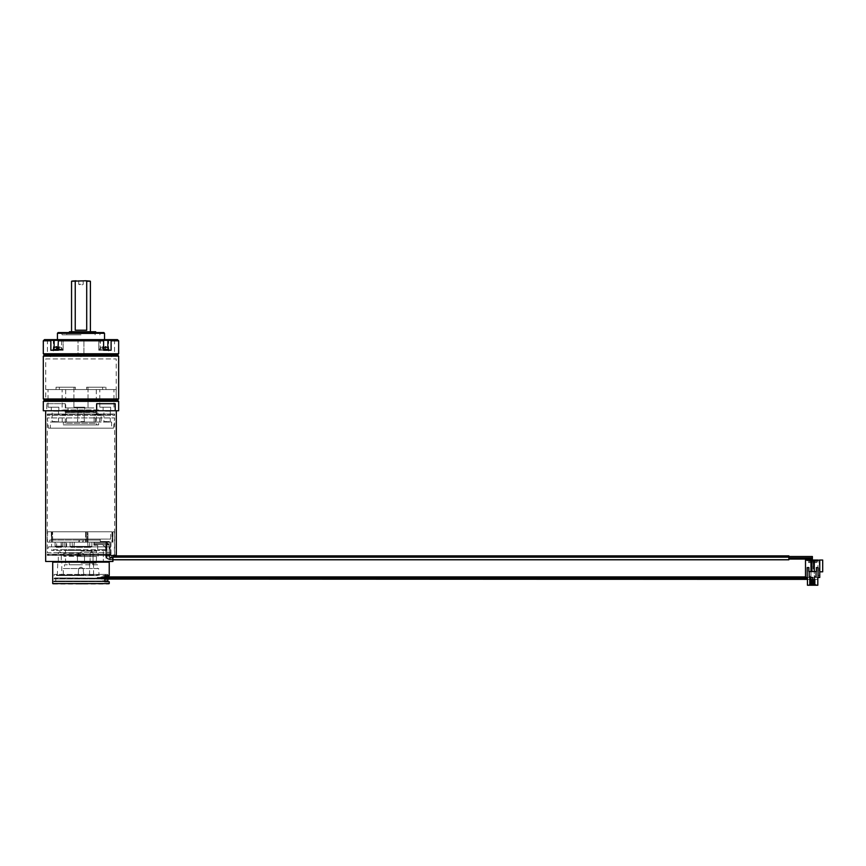 <?xml version="1.0" encoding="UTF-8"?>
<svg xmlns="http://www.w3.org/2000/svg" width="866" height="866" viewBox="0 0 866 866"><rect width="100%" height="100%" fill="white"/><g stroke="black" fill="none" stroke-linecap="round" stroke-linejoin="round"><path stroke-width="0.65" stroke-dasharray="4.33 3.25" d="M807.448 577.709L100.997 577.709L807.448 577.47L807.448 579.073L807.448 577.47L100.997 577.579L100.997 579.073L100.997 576.908L100.997 577.849L100.997 576.908L100.997 577.849L100.997 576.908L100.997 577.849L100.997 576.908L100.997 577.849L100.997 576.908L100.997 577.849L100.997 576.908L100.997 577.849L100.997 576.908L100.997 577.849L100.997 576.908L100.997 577.709L807.448 577.709L104.732 577.709M811.929 570.813L811.929 560.865L811.929 570.813L810.987 570.813L810.987 571.582L814.278 571.582L814.278 577.47L816.4 577.47L816.4 571.582L815.696 571.582L816.4 571.582L816.4 567.576L818.045 567.576L818.045 577.47L100.997 577.579L100.997 576.908L100.997 577.579L807.448 577.579L104.732 577.579M100.997 577.849L104.732 577.849M812.633 585.232L812.633 577.47L809.807 577.47L809.807 585.232L812.633 585.232L812.633 577.47L809.807 577.47L812.633 577.47L812.633 585.232L817.818 585.232L817.818 577.47L805.51 577.47L805.51 576.908L805.51 577.47L805.51 576.908L100.997 576.908L104.732 576.908L104.732 581.714L106.172 581.714L55.781 581.714L106.172 581.714L106.096 578.131L100.997 578.456L100.997 579.073L100.997 577.47L100.997 578.52L97.23 578.52L97.23 577.47L97.23 578.52M100.997 577.525L100.997 578.466L100.997 577.525L100.997 578.466L100.997 577.525L100.997 578.466L100.997 577.525L100.997 578.466L100.997 577.525L100.997 578.466L100.997 577.525L100.997 578.466L100.997 577.525L100.997 578.466L100.997 577.525L100.997 578.466L100.997 577.525L100.997 578.466L100.997 577.525L97.23 577.525L97.23 578.466L97.23 577.525L97.23 578.466L97.23 577.525L97.23 578.466L97.23 577.525L97.23 578.466L97.23 577.525L97.23 578.466L97.23 577.525L97.23 578.466L97.23 577.525L97.23 578.466L97.23 577.525L97.23 578.466L97.23 577.525L97.23 578.466L97.23 577.525L100.997 577.525L97.23 577.525M103.26 578.131L106.269 578.131L103.26 578.131M104.299 578.553L103.411 578.412L104.299 578.553M105.36 578.412L807.448 578.553L107.633 578.38L107.839 579.073L807.448 579.073L807.448 577.47L805.51 577.47L807.448 577.47L805.51 577.47L805.51 560.042L807.448 560.042L807.448 560.735L807.448 560.042L819.756 560.042L819.29 570.867L819.29 560.042L822.7 560.042L819.756 560.042L822.7 560.042L822.7 571.809L822.7 560.042L822.7 571.809L819.756 571.809L819.756 560.042L817.969 560.042L819.756 560.042L819.756 577.47L818.045 577.47L818.045 567.576L816.4 567.576L816.4 576.291L814.69 576.291L814.69 577.47L813.921 577.47L813.921 585.124L813.921 577.47L813.921 585.124L813.921 577.47L813.921 585.124L813.921 577.99L813.921 582.482L814.668 582.482L814.668 577.774L814.668 583.446L814.668 582.482L813.921 582.482L813.921 585.124L813.921 577.47L813.921 585.124L813.921 577.774L813.921 582.482L814.668 582.482L814.668 577.774L814.668 585.124L814.668 577.47L813.921 577.47L813.921 585.124L813.921 577.47L814.668 577.47L813.921 577.47L814.668 577.47L813.921 577.47L814.668 577.47L813.921 577.47L814.668 577.47L813.921 577.47L813.921 585.124L813.921 582.482L813.921 585.124L814.668 585.124L814.668 583.446L813.921 583.446L813.921 577.774L813.921 582.482L814.668 582.482L813.921 582.482L813.921 585.124L814.668 585.124L813.921 585.124L814.668 585.124L814.278 577.47L815.696 577.47L815.696 571.582L814.278 571.582L815.696 571.582L815.696 577.47L816.4 577.47L814.278 577.47L814.278 560.865L810.987 560.865L810.987 577.47L808.866 577.47L810.987 577.47L810.598 585.124L810.598 577.47L810.598 585.124L810.598 577.47L810.598 585.124L810.598 577.99L810.598 582.526L811.345 582.526L811.345 577.774L811.345 583.446L811.345 582.526L810.598 582.526L810.598 577.47L810.598 585.124L810.598 577.774L810.598 582.526L811.345 582.526L811.345 577.774L811.345 585.124L811.345 577.47L810.598 577.47L810.598 585.124L810.598 577.47L811.345 577.47L810.598 577.47L811.345 577.47L810.598 577.47L811.345 577.47L810.598 577.47L811.345 577.47L810.598 577.47L811.345 577.47L811.345 585.124L810.598 585.124L810.598 577.47L808.866 577.47L808.866 576.291L810.576 576.291L808.866 576.291L810.576 576.291L808.866 576.291L808.866 567.576L807.22 567.576L807.22 577.47M55.781 581.714L55.781 578.412L106.128 578.131L54.655 577.947L104.385 578.412M106.172 578.412L103.39 578.456M100.997 578.131L55.305 577.947L103.346 578.412M100.997 578.553L807.448 578.553L104.732 578.131M101.842 577.947L102.643 577.947L101.842 577.947M103.032 578.953L54.136 578.953L103.032 578.953L103.032 575.587L103.032 578.953M104.732 579.354L107.86 579.354M105.955 578.412L807.448 578.412L104.732 578.553M103.4 578.38L54.179 578.38L54.136 578.953L54.136 574.418L80.982 574.418L54.136 574.418M105.176 578.456L807.448 578.553M107.86 581.01L103.076 581.01L103.076 579.354L103.032 581.248L104.732 581.714L53.66 581.714L103.606 581.714L54.136 581.248L104.732 581.01M103.032 575.587L107.828 575.587L103.032 575.587M107.622 581.714L54.331 581.714L54.136 581.032L103.032 581.032L54.136 581.032L53.66 581.714M104.732 581.714L54.331 581.714M52.718 583.597L109.235 583.597M80.982 574.418L107.828 574.418L80.982 574.418M80.982 575.121L56.247 575.121L80.982 575.121M80.982 575.587L56.723 575.587L80.982 575.587M62.255 575.587L57.308 575.587L62.255 575.587L57.784 575.121L61.789 575.121L61.789 561.46L57.784 561.46L61.789 561.46M83.807 575.587L78.157 575.587L83.807 575.587L78.157 575.587L83.807 575.587L78.622 575.121L83.331 575.121L78.622 575.121L83.331 575.121L83.331 568.529L78.622 568.529L78.157 575.587L78.622 568.529L83.331 568.529L83.807 575.587M90.335 575.587L94.048 575.587L90.335 575.587M62.85 575.587L99.114 575.587L62.85 575.587L98.637 575.121L63.315 575.121L63.315 568.529L98.637 568.529L99.114 575.587M57.308 575.587L57.784 561.46M59.786 561.46L61.259 561.46L59.786 561.46M59.786 552.627L61.259 552.627L59.786 552.627M80.982 567.111L83.331 568.529L78.622 568.529L80.982 567.111L83.331 568.529L78.622 568.529L80.982 567.111M90.573 575.121L93.571 575.121L90.573 575.121M92.575 561.46L89.577 561.46L92.575 561.46M92.846 561.46L90.107 561.46L92.846 561.46M92.846 552.627L90.107 552.627L92.846 552.627M63.315 568.529L98.637 568.529M64.495 568.529L97.457 568.529L64.495 568.529L64.495 564.762L97.457 564.762L97.457 568.529M97.457 564.762L64.495 564.762M80.982 564.762L69.204 564.762L80.982 564.762M80.982 563.106L96.288 563.106L80.982 563.106M80.982 556.286L63.9 556.286L80.982 556.286M80.982 552.984L63.9 552.984L80.982 552.984M80.982 551.101L96.288 551.101L80.982 551.101M80.982 550.397L65.415 550.397L80.982 550.397M106.258 550.397L51.538 550.397L106.258 550.397L106.258 549.683L51.538 549.683L105.674 549.683L105.674 550.397M112.926 561.46L103.346 561.46L103.346 550.397L103.346 561.46L108.531 561.46L83.039 561.46L112.461 561.46L112.461 555.344L116.304 555.344M105.674 547.658L105.944 555.344L105.565 547.55L106.994 548.979L106.994 555.344L103.346 555.344L105.944 555.344L105.944 558.169L111.498 558.169L105.944 558.169L105.944 542.148L105.944 555.344L106.994 555.344L106.994 548.979L106.994 555.344L106.994 548.979L106.994 555.344L106.994 548.979L106.994 555.344L106.994 548.979L106.994 555.344L106.994 548.979L106.994 555.344L106.994 548.979L106.258 549.683L106.258 548.243L104.883 546.857L51.538 546.857L105.674 546.857L105.944 549.683L103.346 549.683L103.346 550.397L103.346 549.683L106.886 549.683L106.886 558.169L111.909 558.169L106.886 558.169L106.886 542.148L106.886 548.86L106.258 546.857L104.883 546.857L102.524 544.508L93.929 544.508L102.524 544.508L105.674 547.658M48.507 428.172L113.446 428.172L48.507 428.172L47.305 417.932L114.648 417.932L47.305 417.932L47.305 552.692L110.599 552.692L109.246 546.857L105.674 546.857M110.599 552.692L109.971 555.344L112.461 555.344M80.982 549.683L64.257 549.683L80.982 549.683M112.926 555.344L110.469 555.344L111.086 554.197L47.305 554.197L47.305 555.344L114.648 555.344L47.305 555.344M109.246 546.857L48.485 546.857L109.755 546.857L111.086 554.197M109.755 546.857L106.258 546.857M53.421 561.46L84.511 561.46L53.421 561.46M45.66 561.46L112.461 561.46M78.914 561.46L84.511 561.46L78.914 561.46M80.982 554.402L77.442 554.402L80.982 554.402M105.955 410.755L45.66 410.755L105.955 410.755M118.653 410.755L43.3 410.755M96.689 403.686L115.221 403.686M109.776 554.944L48.031 554.944L47.305 554.197L110.599 554.197M113.446 428.172L114.648 417.932L114.648 555.344M51.549 542.148L51.549 531.789L51.549 542.148L52.09 531.789L51.549 542.148L78.86 542.148L47.543 542.148L51.549 542.148L51.538 546.857M86.286 531.789L87.358 531.789L87.358 542.148L86.286 542.148L87.358 542.148L87.358 531.789L86.286 531.789L86.286 542.148L52.62 542.148L86.286 542.148L86.286 531.789L52.09 531.789L85.626 531.789L85.626 542.148L85.626 531.789L86.286 531.789M111.498 558.169L111.498 555.344L109.235 554.868L109.235 541.445L100.283 541.445L100.283 542.148L100.283 540.038L83.093 540.038L83.093 542.148L83.093 540.038L100.283 540.038L52.718 540.038L100.283 540.038L100.283 539.096L52.718 539.096L100.283 539.096L100.283 542.148L78.86 542.148L100.283 542.148L100.283 541.445L109.235 541.445L109.235 542.148L100.283 542.148L110.945 542.148L87.942 542.148L87.942 531.789L111.974 531.789L111.974 542.148L112.428 531.789L112.807 542.148L111.974 542.148L112.818 542.148L112.818 531.789L112.428 542.148L111.974 531.789L87.942 531.789L87.942 542.148L110.458 542.148L110.458 558.169M111.086 552.692L47.305 552.692L48.485 546.857M112.807 531.789L112.807 542.148L112.786 531.789L114.42 531.789L112.786 531.789L112.786 542.148L112.807 531.789M50.369 428.172L111.595 428.172L50.369 428.172L50.369 422.056L111.595 422.056L111.595 428.172M50.369 422.056L111.595 422.056M63.315 422.056L98.637 422.056L63.315 422.056L63.315 424.881L98.637 424.881L98.637 422.056M99.752 422.056L95.509 422.056L99.752 422.056L99.752 414.987L95.509 414.987L95.509 422.056M62.211 422.056L66.444 422.056L62.211 422.056L62.211 414.987L66.444 414.987L66.444 422.056M101.16 422.056L94.102 422.056L101.16 422.056L101.16 414.987L94.102 414.987L94.102 422.056M103.465 422.056L110.296 422.056L103.465 422.056L109.82 421.58L103.942 421.58L103.942 411.22L109.82 411.22L103.465 410.755L110.296 410.755L103.465 410.755M80.982 422.056L77.561 422.056L80.982 422.056M51.657 422.056L58.487 422.056L51.657 422.056L58.022 421.58L52.133 421.58L52.133 411.22L58.022 411.22L51.657 410.755L58.487 410.755L51.657 410.755M63.315 424.881L98.637 424.881M96.884 424.881L65.069 424.881L96.884 424.881L96.288 423.236L65.675 423.236L96.288 423.236L96.288 412.519L65.675 412.519L65.069 424.881M65.675 412.519L96.981 412.14L65.08 411.696L65.675 412.519M65.08 411.696L96.873 411.696M68.024 411.696L93.929 411.696L68.024 411.696L68.024 407.929L93.929 407.929L93.929 411.696M68.024 407.929L93.929 407.929M80.982 407.929L65.675 407.929L80.982 407.929M80.982 389.559L102.632 389.559L99.817 389.559L102.632 389.559L102.632 387.199L86.622 387.199L102.632 387.199L102.632 389.559L75.342 389.559L113.944 389.559L105.923 389.559L105.923 387.199L105.923 389.559L80.982 389.559M59.332 389.559L75.342 389.559L75.342 387.199L56.041 387.199L75.342 387.199L75.342 389.559L59.332 389.559L59.332 387.199L59.332 389.559M56.041 389.559L55.078 389.559L56.041 389.559L56.041 387.199L73.978 387.199L73.978 389.559L73.978 387.199L56.041 387.199L56.041 389.559L73.978 389.559L56.041 389.559M55.078 407.215L48.009 407.215L55.078 407.215M55.078 389.559L48.009 389.559L55.078 389.559M51.31 407.215L58.845 407.215L51.31 407.215L51.31 410.755L58.845 410.755L51.31 410.755M58.845 410.755L58.845 407.215M58.487 410.755L58.487 422.056M45.768 389.559L116.185 389.559L45.768 389.559L45.768 400.157L116.185 400.157L116.185 389.559M45.768 400.157L116.185 400.157M80.982 400.157L44.48 400.157L80.982 400.157M43.3 401.337L118.653 401.337M46.732 403.686L65.275 403.686L46.732 403.686L46.732 410.755M65.275 403.686L65.275 410.755M80.982 407.215L73.913 407.215L80.982 407.215M86.622 389.559L86.622 387.199L87.975 387.199L86.622 387.199L86.622 389.559M87.975 389.559L87.975 387.199L105.923 387.199L87.975 387.199L87.975 389.559M106.886 407.215L99.817 407.215L106.886 407.215M103.108 407.215L110.653 407.215L103.108 407.215L103.108 410.755L110.653 410.755L103.108 410.755M110.653 410.755L110.653 407.215M110.296 410.755L110.296 422.056M77.215 407.215L84.749 407.215L77.215 407.215L84.749 407.215L77.215 407.215L77.215 410.755L84.749 410.755L77.215 410.755L77.215 407.215M84.749 410.755L84.749 407.215L84.749 410.755L77.215 410.755L84.749 410.755M80.982 411.22L78.037 411.22L80.982 411.22M80.982 421.58L83.926 421.58L80.982 421.58M99.752 414.987L95.509 414.987L97.631 413.721L99.752 414.987M62.211 414.987L66.444 414.987L64.322 413.721L62.211 414.987M101.16 414.987L94.102 414.987L97.631 412.865L101.16 414.987M93.929 542.148L93.929 545.212L97.696 545.212L93.929 545.212L93.929 542.148L64.257 542.148L93.929 542.148L93.929 544.508L93.929 542.148M102.524 544.508L94.167 544.508L102.524 544.508M108.402 544.822L105.944 542.365L94.167 542.365L105.944 542.365L108.402 544.822L105.944 542.365L94.167 542.365L105.944 542.365L108.402 544.822L107.243 544.822L108.402 544.822L107.243 544.822L108.402 544.822L107.243 544.822L108.402 544.822L107.243 544.822L108.402 544.822L107.243 544.822L108.402 544.822L105.944 542.365L94.167 542.365L105.944 542.387L94.167 542.387L94.167 543.523L94.167 542.365L94.167 544.508L94.167 542.387L94.167 544.508L94.167 542.387L94.167 544.508L94.167 542.387L105.944 542.387A2.544 2.544 0 0 1 108.477 544.93L106.226 544.93L108.477 544.93A2.544 2.544 0 0 0 105.944 542.387A2.544 2.544 0 0 1 108.477 544.93M102.664 544.649L106.226 544.93M105.565 544.93L109.138 544.93L105.565 544.93L109.138 544.93L105.565 544.93L109.138 544.93L105.565 544.93L105.565 547.55M112.926 555.853L788.85 555.853L788.85 559.436L788.85 555.853L788.85 559.436L788.85 555.853L109.711 555.853A0.563 0.563 0 0 1 109.138 555.29L109.138 544.93M105.944 555.29L105.944 547.918L105.944 555.344L105.944 547.918L105.944 555.29L105.944 547.918L105.944 555.29L109.138 555.29L105.944 555.29M788.85 555.853L788.85 559.436L109.711 559.436A4.146 4.146 0 0 1 105.565 555.344A4.146 4.146 0 0 0 109.711 559.436A4.146 4.146 0 0 1 105.565 555.344M111.498 555.344L114.42 555.344L111.909 555.344L111.909 558.169M111.909 555.344L109.235 554.868L109.235 542.148M106.507 555.344L106.507 556.124A3.67 3.67 0 0 0 110.177 559.804L788.85 559.804L788.85 557.163L788.85 559.804L788.85 557.163L788.85 559.804L788.85 557.163L788.85 559.804L788.85 557.163L788.85 559.804L788.85 557.163L788.85 559.436L109.711 559.436L109.711 555.853A0.563 0.563 0 0 1 109.138 555.29A0.563 0.563 0 0 0 109.711 555.853L109.711 559.436L109.711 555.853L109.711 559.436L109.711 555.853L109.711 559.436L788.85 559.436M109.138 544.822L109.138 556.124L109.138 544.822L109.138 556.124L109.138 544.822L106.507 544.822L109.138 544.822L106.507 544.822L109.138 544.822L106.507 544.822L109.138 544.822L106.507 544.822L109.138 544.822L106.507 544.822L109.138 544.822L109.138 556.124A1.039 1.039 0 0 0 110.177 557.163L112.926 557.163M106.507 544.822L106.507 548.492M812.395 556.513L788.85 556.513L788.85 558.776L788.85 556.513L788.85 558.776L812.395 558.776L812.395 556.513L812.395 558.776L812.395 556.513L812.395 558.776L812.395 556.513L788.85 556.513L788.85 558.776L788.85 556.513L788.85 558.776L812.395 558.776L812.395 557.91L812.395 559.057L812.395 557.91L812.395 559.057L812.395 557.91L812.395 559.057L812.395 557.91L812.395 559.057L812.395 557.91L788.85 557.91L788.85 559.057L788.85 557.91L788.85 559.057L788.85 557.91L788.85 559.057L788.85 557.91L788.85 559.057L788.85 557.91L788.85 559.057L788.85 557.91L812.395 557.91M107.243 544.822L105.944 543.523L105.944 544.649L105.944 542.365L105.944 543.523L105.944 542.365L105.944 543.523L105.944 542.365L105.944 543.523L105.944 542.365L105.944 543.523L105.944 542.365L105.944 543.523L94.167 543.523L105.944 543.523L107.243 544.822L105.944 543.523L94.167 543.523L105.944 543.523L107.243 544.822L105.944 543.523L94.167 543.523M112.926 559.804L110.177 559.804L110.177 557.163L110.177 559.804A3.67 3.67 0 0 1 106.507 556.124A3.67 3.67 0 0 0 110.177 559.804A3.67 3.67 0 0 1 106.507 556.124A3.67 3.67 0 0 0 110.177 559.804L110.177 557.163A1.039 1.039 0 0 1 109.138 556.124A1.039 1.039 0 0 0 110.177 557.163A1.039 1.039 0 0 1 109.138 556.124L106.507 556.124L109.138 556.124A1.039 1.039 0 0 0 110.177 557.163L110.177 559.804L788.85 559.804M110.945 542.148L110.945 558.169M78.86 542.148L49.654 542.148L78.86 542.148L79.326 540.038L49.654 540.038L78.86 540.038L78.86 542.148L82.627 542.148L83.093 540.038L82.627 542.148L78.86 542.148L78.86 540.038L78.86 542.148M105.944 542.148L110.458 542.148M87.942 542.148L87.358 542.148L87.942 542.148M52.62 542.148L52.62 531.789L52.62 542.148M83.093 542.148L83.093 540.038L83.093 542.148M74.249 542.148L91.893 542.148L70.07 542.148L87.704 542.148L74.249 542.148L74.249 546.359L91.893 546.359L70.07 546.359L91.893 546.359L74.249 546.359L73.913 547.334L90.908 547.334L71.044 547.334L90.908 547.334L73.913 547.334L74.249 542.148M60.133 547.334L61.313 546.154L61.313 542.148L66.65 542.148L55.078 542.148L62.688 542.148L62.688 546.154L55.078 546.154L62.504 546.154A1.18 1.104 90 0 1 61.399 547.334L56.247 547.334L61.399 547.334M61.313 542.148L62.504 542.148M79.326 540.038L82.627 540.038L79.326 540.038L79.326 542.148L79.326 540.038M87.942 531.789L87.358 531.789L87.942 531.789M51.549 531.789L47.543 531.789L51.451 531.789L51.451 542.148L51.549 531.789M110.653 531.789L51.31 531.789L110.653 531.789L110.653 539.096L51.31 539.096L110.653 539.096M51.31 531.789L51.31 539.096M788.85 558.776L812.395 558.776M53.194 584.074L108.77 584.074M84.154 584.074L77.096 583.955L84.154 584.074M82.508 584.074L77.096 584.074L82.508 583.955M78.741 584.074L81.155 584.074L78.741 583.955M78.146 584.074L83.255 583.955L78.146 583.955M809.807 585.232L809.807 577.47L809.807 585.232L807.448 585.232L807.448 577.47L805.51 576.908L805.51 577.47L805.51 576.908L805.51 577.47L805.51 576.908L805.51 577.47L805.51 576.908L805.51 577.47L805.51 576.908L805.51 577.47L805.51 576.908L805.51 577.47L805.51 576.908L805.51 577.47L805.51 576.908L805.51 577.47L807.448 577.47L805.51 576.908L100.997 576.908L805.51 576.908M810.987 571.343L811.929 571.343L810.987 571.343L811.929 571.343L811.929 560.865L810.987 560.865L811.81 560.865L811.81 569.157L812.048 560.735L807.448 560.735L807.448 560.042M808.866 567.576L807.22 567.576L808.866 567.576L808.866 577.47L808.866 571.582L810.987 571.582L810.987 577.47L808.866 577.47L808.866 571.582L809.569 571.582L809.569 577.47L809.569 571.582L810.987 571.582L810.987 577.47L810.987 560.865L810.987 570.813M811.929 560.865L814.278 560.865L814.278 571.582L810.987 571.582M811.929 566.873L810.987 566.873M811.929 568.518L810.987 568.518M811.929 569.925L810.987 569.925M816.4 571.582L816.4 577.47L814.69 577.47L814.668 585.124L814.69 576.291L814.69 577.47L814.69 576.291L816.4 576.291L816.4 571.582L808.866 571.582M816.043 585.232L809.223 585.232L809.223 584.528L809.223 585.232L809.223 584.528L816.043 584.528L816.043 585.232L809.223 585.232L816.043 585.232L809.223 585.232L809.223 584.528L816.043 584.528L816.043 585.232M817.818 577.47L817.818 579.376L813.412 579.376L813.412 585.232L815.177 585.232L813.412 585.232L815.177 585.232L813.412 585.232L815.177 585.232L813.412 585.232L815.177 585.232L813.412 585.232L815.177 585.232L813.412 585.232L813.412 579.376L807.448 579.376L807.448 577.47M817.818 579.376L810.089 579.376L810.089 585.232L811.853 585.232L810.089 585.232L811.853 585.232L810.089 585.232L811.853 585.232L810.089 585.232L811.853 585.232L810.089 585.232L811.853 585.232L810.089 585.232L810.089 579.376L807.448 579.376M813.412 579.376L815.177 579.376L813.412 579.376L815.177 579.376L813.412 579.376L815.177 579.376L813.412 579.376L815.177 579.376L813.412 579.376L815.177 579.376L815.177 585.232L815.177 579.376L813.412 579.376L813.412 585.232L813.412 579.376M810.089 579.376L811.853 579.376L810.089 579.376L811.853 579.376L810.089 579.376L811.853 579.376L810.089 579.376L811.853 579.376L810.089 579.376L811.853 579.376L811.853 585.232L811.853 579.376L810.089 579.376L810.089 585.232L810.089 579.376M811.853 579.376L811.853 585.232L811.853 579.376M815.177 579.376L815.177 585.232L815.177 579.376M812.048 568.756L811.81 560.865L813.455 560.865L813.455 569.157L813.217 560.735L813.217 562.164L812.048 562.164L812.048 568.756M814.278 571.582L814.278 560.865L813.455 560.865L813.455 569.157L813.217 560.735L817.818 560.735L817.818 560.042M811.81 560.865L811.81 569.157L811.81 560.865M812.048 560.865L812.048 562.164L813.217 562.164L813.217 568.756L813.217 560.865M813.51 560.042L817.742 560.042L813.51 560.042L817.742 560.042L813.51 560.042L817.742 560.042L813.51 560.042L817.742 560.042L813.51 560.042L817.742 560.042L813.51 560.042L814.505 561.688L816.746 561.688L814.505 561.688L816.746 561.688L814.505 561.688L816.746 561.688L814.505 561.688L816.746 561.688L814.505 561.688L816.746 561.688L814.505 561.688L813.51 560.042M807.523 560.042L811.767 560.042L807.523 560.042L811.767 560.042L807.523 560.042L811.767 560.042L807.523 560.042L811.767 560.042L807.523 560.042L811.767 560.042L807.523 560.042L808.519 561.688L810.76 561.688L808.519 561.688L810.76 561.688L808.519 561.688L810.76 561.688L808.519 561.688L810.76 561.688L808.519 561.688L810.76 561.688L808.519 561.688L807.523 560.042M819.756 575.349L819.756 560.042L819.756 575.349L817.969 575.349L817.969 560.042L817.969 575.349L819.756 575.349M819.756 571.809L822.7 571.809L819.756 571.809L819.756 560.042M818.045 577.47L818.045 567.576L816.4 567.576M813.455 560.865L813.455 569.157L813.455 560.865M816.4 577.47L816.4 576.291L814.69 576.291L816.4 576.291L816.4 577.47M817.742 560.042L816.746 561.688L817.742 560.042M814.646 561.688L816.606 561.688L814.646 561.688L816.606 561.688L814.646 561.688L816.606 561.688L814.646 561.688L816.606 561.688L814.646 561.688L816.606 561.688L814.646 561.688L814.646 562.629L816.606 562.629L816.606 561.688L816.606 562.629L814.646 562.629L814.646 561.688L814.646 562.629L816.606 562.629L816.606 561.688L816.606 562.629L814.646 562.629L814.646 561.688L814.646 562.629L816.606 562.629L816.606 561.688L816.606 562.629L814.646 562.629L814.646 561.688L814.646 562.629L816.606 562.629L816.606 561.688L816.606 562.629L814.646 562.629L814.646 561.688L814.646 562.629L816.606 562.629L816.606 561.688L816.606 562.629L814.646 562.629L814.646 561.688M811.767 560.042L810.76 561.688L811.767 560.042M808.66 561.688L810.619 561.688L808.66 561.688L810.619 561.688L808.66 561.688L810.619 561.688L808.66 561.688L810.619 561.688L808.66 561.688L810.619 561.688L808.66 561.688L808.66 562.629L810.619 562.629L810.619 561.688L810.619 562.629L808.66 562.629L808.66 561.688L808.66 562.629L810.619 562.629L810.619 561.688L810.619 562.629L808.66 562.629L808.66 561.688L808.66 562.629L810.619 562.629L810.619 561.688L810.619 562.629L808.66 562.629L808.66 561.688L808.66 562.629L810.619 562.629L810.619 561.688L810.619 562.629L808.66 562.629L808.66 561.688L808.66 562.629L810.619 562.629L810.619 561.688L810.619 562.629L808.66 562.629L808.66 561.688M814.668 583.446L813.921 583.446L814.668 583.446L814.668 577.774L814.668 583.446L813.921 583.446L814.668 583.446L814.668 582.482L813.921 582.482L813.921 577.774L813.921 582.482L814.668 582.482L814.668 577.774L814.668 585.124L813.921 585.124L814.668 585.124L813.921 585.124L814.668 585.124L813.921 585.124L814.668 585.124L814.668 583.446L813.921 583.446L814.668 583.446L814.668 582.482L813.921 582.482L814.668 585.124L813.921 585.124L814.668 585.124L813.921 585.124L814.668 585.124L814.668 577.774L814.668 585.124L813.921 585.124L814.668 585.124L813.921 585.124L814.668 585.124L814.668 583.446L813.921 583.446L814.668 583.446M813.921 577.99L813.921 580.761L813.921 577.774L814.668 577.99L813.921 577.99M814.668 577.47L814.668 585.124L813.921 585.124L814.668 585.124L814.668 577.47M813.921 582.482L813.921 580.761L813.921 582.482L814.668 582.482L813.921 582.482M811.345 585.124L811.345 583.446L810.598 583.446L810.598 577.774L810.598 582.526L811.345 582.526L810.598 582.526L810.598 585.124L811.345 585.124L810.598 585.124L811.345 585.124L811.345 577.47L811.345 585.124L810.598 585.124L811.345 585.124L811.345 583.446L810.598 583.446L811.345 583.446L811.345 577.774L811.345 585.124L810.598 585.124L811.345 585.124L811.345 577.47L811.345 585.124L810.598 585.124L811.345 585.124L811.345 583.446L810.598 583.446L811.345 583.446L811.345 582.526L810.598 582.526L810.598 577.774L810.598 582.526L811.345 582.526L811.345 577.774L811.345 585.124L810.598 585.124L811.345 585.124L811.345 577.47L811.345 585.124L810.598 585.124L811.345 585.124L811.345 583.446L810.598 583.446L811.345 583.446L811.345 582.526L810.598 582.526L811.345 585.124L810.598 585.124L811.345 585.124L811.345 577.47L811.345 585.124L810.598 585.124L811.345 585.124L811.345 577.774L811.345 585.124L810.598 585.124L811.345 585.124M810.598 577.99L810.598 580.761L810.598 577.774L811.345 577.99L810.598 577.99M810.598 582.526L810.598 580.761L810.598 582.526L811.345 582.526L810.598 582.526M811.345 583.446L810.598 583.446L811.345 583.446M100.997 578.466L97.23 578.466M100.997 577.47L97.23 577.47M47.305 414.045L47.305 415.409L47.847 414.045L114.106 414.045L114.648 415.409L47.305 415.409L114.648 415.409L114.648 414.045L47.305 414.045L114.648 414.045M47.847 414.045L114.106 414.045M99.233 410.755L62.731 410.755L99.233 410.755L99.817 409.932L62.136 409.932L99.817 409.932L99.817 410.755M62.731 410.755L62.136 409.932L62.136 410.755M57.86 347.537L59.126 347.775L59.04 346.703L59.245 349.052L56.474 349.052L61.735 349.052L61.627 347.775L59.04 346.703L59.245 349.052L61.735 349.052L61.627 347.775L59.04 346.703L59.245 349.052L56.474 349.052L56.68 346.703L56.474 349.052L53.973 349.052L56.474 349.052L56.68 346.703L56.474 349.052L56.582 347.775L59.126 347.775L59.04 346.703L59.245 349.052L61.735 349.052L61.627 347.775L59.04 346.703L59.245 349.052L61.735 349.052L61.627 347.775L59.04 346.703L59.126 347.775L57.86 347.537L59.126 347.775L59.245 349.052L57.86 349.052M56.582 347.775L56.68 346.703L54.093 347.775L53.973 349.052L56.474 349.052L53.973 349.052L54.093 347.775L53.973 349.052L54.093 347.775L56.68 346.703L56.474 349.052M117.473 339.634L98.8 340.338L103.606 340.814L58.347 340.814L58.347 350.232L63.153 350.232L50.856 350.232L57.86 350.232M43.3 353.761L118.653 353.761M54.114 347.753L54.114 350.232L50.856 350.232L50.856 340.814L43.3 340.814M103.271 340.338L102.188 339.634L59.765 339.634L58.347 340.814M99.85 339.634L102.188 339.634L98.096 339.634L100.348 340.338L100.348 350.232L98.8 350.232L111.097 350.232L98.8 350.232L103.606 350.232L100.348 350.232L99.85 339.634M114.539 339.634L114.539 354.941L111.595 356.705L108.651 354.941L114.539 354.941L108.651 354.941L108.651 339.634L114.539 339.634L102.188 339.634M59.765 339.634L44.48 339.634M80.982 339.634L57.427 339.634L80.982 339.634M78.037 339.634L83.926 339.634L78.037 339.634L83.926 339.634L78.037 339.634L78.037 354.941L83.926 354.941L83.926 339.634L83.926 354.941L78.037 354.941L83.926 354.941L78.037 354.941L78.037 339.634M47.424 339.634L47.424 354.941L50.369 356.705L53.313 354.941L47.424 354.941L53.313 354.941L53.313 339.634L47.424 339.634L51.278 339.634L50.856 340.814M103.606 340.814L103.606 350.232L111.097 350.232L111.097 340.814L118.653 340.814M117.473 354.941L44.48 354.941M43.3 356.121L118.653 356.121M118.653 398.977L43.3 398.977M44.48 400.157L117.473 400.157M44.48 400.103L117.473 400.103M45.725 400.103L116.228 400.103L45.725 400.103L45.725 358.946L116.228 358.946L116.228 400.103M45.725 358.946L116.228 358.946M105.241 347.731L104.093 347.537L105.371 347.775L104.093 347.537L105.371 347.775L105.479 349.052L102.718 349.052L102.924 346.703L102.718 349.052L100.218 349.052L100.326 347.775L102.924 346.703L100.326 347.775L100.218 349.052L100.326 347.775L100.218 349.052L102.718 349.052L102.924 346.703L100.326 347.775L102.924 346.703L102.718 349.052L102.827 347.775L104.093 347.537L102.827 347.775L102.924 346.703L102.827 347.775L105.371 347.775L105.273 346.703L107.871 347.775L105.273 346.703L105.371 347.775L102.827 347.775L102.718 349.052L105.479 349.052L103.606 349.052M105.392 346.703L105.479 349.052L107.979 349.052L107.871 347.775L107.979 349.052L105.479 349.052L107.979 349.052L107.871 347.775L105.273 346.703L105.479 349.052L107.979 349.052L107.871 347.775L107.849 350.232L108.347 339.634M105.371 347.775L105.479 349.052L105.273 346.703L105.479 349.052L105.371 347.775L105.479 349.052L104.093 349.052M102.924 346.703L102.718 349.052L100.218 349.052L102.718 349.052L102.924 346.703M58.682 340.338L51.191 340.338M53.616 339.634L54.114 350.232L63.153 350.232L58.347 350.232M59.126 347.775L59.245 349.052L59.126 347.775M104.526 333.28L57.427 333.28M103.823 332.566L58.13 332.566M80.982 332.566L61.432 332.566L80.982 332.566M80.982 333.28L62.136 333.28L80.982 333.28M80.982 334.806L62.136 334.806L80.982 334.806M95.715 332.566L95.715 333.746L95.715 331.743L80.982 331.743L95.715 331.743L94.838 331.743L94.838 333.746L95.715 333.746L80.982 333.746L95.011 333.746L91.244 333.746L94.838 333.746L94.838 332.566M80.982 333.746L66.844 333.746L80.982 333.746M94.838 331.743L91.244 331.743L91.244 333.746L69.442 333.746L91.244 333.746L91.244 332.566M91.244 331.743L69.442 331.743M90.248 331.743L90.248 333.746L95.011 333.746L90.248 333.746L90.248 331.743M71.553 281.233L76.056 280.768L75.245 281.233L75.245 330.217L86.708 330.217L75.245 330.217L86.708 330.217L86.708 281.233L90.4 281.233M89.923 280.768L72.03 280.768M80.982 280.768L78.741 280.768L80.982 280.768M80.982 331.743L71.553 331.743L80.982 331.743M93.084 331.743L94.47 331.743L93.084 331.743M93.084 333.746L94.47 333.746L93.084 333.746M80.982 284.297L78.741 284.297L80.982 284.297M80.982 356.705L78.037 354.941L80.982 356.705L83.926 354.941L80.982 356.705M103.357 578.282L106.053 578.282M105.555 578.282L104.678 578.282M106.193 578.282L102.989 578.282M101.517 578.412L55.305 577.947M104.418 578.282L105.392 578.282M105.977 578.282L101.528 578.282M54.655 577.947L103.53 578.38M107.481 581.292L104.732 581.292M109.235 562.164L52.718 562.164M80.982 556.513L96.288 556.513L80.982 556.513M80.982 556.048L63.673 556.048L80.982 556.048M80.982 553.222L63.673 553.222L80.982 553.222M80.982 552.746L65.675 552.746L80.982 552.746M64.972 412.14L96.981 412.14L64.972 412.14M72.116 542.148L72.452 547.334L72.116 542.148M87.704 542.148L88.04 547.334L87.704 542.148M89.501 547.334L89.837 542.148L89.501 547.334M65.913 542.148L65.913 546.154A1.18 0.898 -90 0 1 65.015 547.334M61.14 542.148L61.14 546.154A1.18 0.898 90 0 0 62.038 547.334M57.741 547.334A1.18 1.104 -90 0 1 56.636 546.154L56.636 542.148M47.857 555.344L110.285 554.944M106.085 578.282L106.994 578.282M107.622 578.282L104.754 578.282M107.655 578.412L807.448 578.412L107.774 578.456M107.211 578.412L807.448 578.412L107.557 578.456M106.323 578.282L107.157 578.282M106.399 578.412L807.448 578.412L106.994 578.456M104.732 578.456L106.063 578.456M103.411 578.282L105.1 578.282M807.448 578.412L103.541 578.412M807.448 577.579L100.997 577.579L807.448 577.579M813.921 580.761L814.668 580.761L813.921 580.761M810.598 580.761L811.345 580.761L810.598 580.761M48.041 414.424L113.911 414.424L48.041 414.424M62.839 410.311L99.114 410.311L62.839 410.311M58.347 349.756L53.151 349.756L62.569 349.756L53.151 349.756L54.103 347.537M108.813 350.232L103.606 349.756M61.605 340.338L61.605 350.232L61.605 340.338M103.898 579.073L100.997 579.073L103.898 579.073M107.828 574.418L107.828 575.587M105.706 574.418L105.23 575.587M56.723 575.587L56.247 574.418M58.314 561.46L58.314 552.627L59.786 551.75L61.259 552.627L61.259 561.46M93.571 575.121L93.571 561.46L93.571 575.121M89.577 575.121L89.577 561.46L89.577 575.121M90.107 552.627L90.107 561.46L90.107 552.627L91.579 551.75L93.052 552.627L93.052 561.46L93.052 552.627L91.579 551.75L90.107 552.627M92.749 563.106L92.749 564.762M69.204 563.106L69.204 564.762M96.516 556.286L96.288 563.106M65.675 563.106L65.437 556.286M63.9 552.984L63.9 556.286M98.053 552.984L98.053 556.286M65.415 550.397L65.437 552.984M96.537 550.397L96.516 552.984M51.538 549.683L51.538 550.397M84.511 561.46L84.511 554.402L84.511 561.46M77.442 561.46L77.442 554.402L77.442 561.46M80.982 552.281L77.442 554.402L80.982 552.281L84.511 554.402L80.982 552.281M65.675 389.559L65.675 407.929M96.288 389.559L96.288 407.929M62.136 407.215L62.136 389.559M48.009 407.215L48.009 389.559M73.913 407.215L73.913 389.559L73.913 407.215M88.04 407.215L88.04 389.559L88.04 407.215M99.817 407.215L99.817 389.559M113.944 407.215L113.944 389.559M78.037 411.22L77.561 422.056L78.037 411.22M83.926 411.22L84.392 422.056L83.926 411.22M788.85 559.057L812.395 559.057L788.85 559.057M114.42 531.789L114.42 555.344M47.543 531.789L47.543 542.148M52.718 539.096L52.718 540.038M49.654 540.038L49.654 542.148M97.696 545.212L97.696 549.683M64.257 542.148L64.257 549.683M70.07 546.359L70.07 542.148L70.07 546.359L71.044 547.334L70.07 546.359M91.893 546.359L90.908 547.334L91.893 546.359L91.893 542.148L91.893 546.359M65.47 547.334L66.65 546.154L66.65 542.148M62.688 542.148L62.688 546.154L61.508 547.334M55.078 542.148L55.078 546.154L56.247 547.334M104.732 579.073L107.795 579.073M813.921 577.774L814.668 577.774M810.598 577.774L811.345 577.774M62.569 349.756L61.605 347.537L62.569 349.756M98.8 340.338L98.096 339.634L98.8 340.338L98.8 350.232L98.8 340.338M108.813 349.756L107.849 347.537M99.384 349.756L100.348 347.537L99.384 349.756M63.153 350.232L63.153 340.338L63.867 339.634L63.153 340.338L63.153 350.232M99.817 334.806L100.521 332.566M61.432 332.566L62.136 334.806M95.108 334.806L95.108 333.746M69.442 333.746L69.442 332.566M90.4 331.743L90.4 333.746M94.47 333.746L94.47 331.743L94.47 333.746M91.709 333.746L91.709 331.743L91.709 333.746M78.741 280.768L78.741 284.297L80.982 285.639L83.212 284.297L83.212 280.768M66.844 334.806L66.844 333.746"/><path stroke-width="1.3" d="M104.732 577.579L807.448 577.579L805.51 577.47L805.51 560.042L812.048 560.865M807.448 577.849L104.732 577.849M807.448 578.131L104.732 578.131M107.839 579.073L104.732 579.354M106.983 578.412L106.431 578.553M106.172 581.714L109.235 581.714L104.732 581.714L104.732 575.587L109.235 575.587L104.732 575.587L104.732 576.908L805.51 576.908M104.732 581.01L107.86 581.01L107.86 579.354M104.732 581.714L107.622 581.714L107.86 581.01M109.235 575.587L109.235 562.164A0.704 0.704 0 0 0 108.531 561.46M109.235 581.714L109.235 583.597L52.718 583.597L52.718 562.164L109.235 562.164M116.304 410.755L116.304 555.344L112.926 555.344L112.926 561.46L45.66 561.46L45.66 410.755M53.421 561.46A0.704 0.704 0 0 0 52.718 562.164M105.955 410.755L118.653 410.755L118.653 401.337L43.3 401.337L43.3 410.755L105.955 410.755M115.221 410.755L115.221 403.686L96.689 403.686L96.689 410.755M57.86 350.232L58.347 340.814L103.606 340.814L103.606 350.232L111.097 350.232L111.097 340.814L118.653 340.814L118.653 353.761L43.3 353.761L44.48 354.941L117.473 354.941L118.653 356.121L43.3 356.121L43.3 398.977L118.653 398.977L117.473 400.157L44.48 400.157L117.473 400.157L118.653 401.337M112.926 557.163L788.85 557.163L788.85 555.853L112.926 555.853M788.85 556.513L812.395 556.513L812.395 559.057L812.395 557.91L788.85 557.91M112.926 559.804L788.85 559.804L788.85 557.163M52.718 583.597L109.235 583.597M819.756 571.809L822.7 571.809L822.7 560.042L819.756 560.042L819.756 577.47L817.818 577.47L817.818 585.232L807.448 585.232L807.448 577.47M809.807 585.232L809.807 577.47L812.633 577.47L812.633 585.232M807.22 577.47L807.22 567.576L808.866 567.576L808.866 571.582L808.866 567.576M816.4 571.582L816.4 567.576L816.4 571.582L808.866 571.582M818.045 577.47L818.045 567.576L816.4 567.576M807.448 579.376L104.732 579.073M817.818 579.376L817.818 577.47M814.278 571.582L814.278 560.865L810.987 560.865L810.987 571.582M810.987 571.343L811.929 571.343L811.929 560.865M819.756 560.042L813.217 560.865M817.818 560.042L807.448 560.042M811.929 566.873L810.987 566.873M811.929 568.518L810.987 568.518M811.929 569.925L810.987 569.925M811.929 570.813L810.987 570.813M59.126 347.775L56.582 347.775L56.68 346.703L56.582 347.775M54.222 347.623L56.377 346.703M56.474 349.052L57.86 349.052M58.347 350.232L50.856 350.232L50.856 340.814L43.3 340.814L43.3 353.761M43.3 340.814L44.48 339.634L117.473 339.634L118.653 340.814M108.651 339.634L110.686 339.634L110.761 340.338L107.849 340.338L107.871 347.775L105.273 346.703L105.371 347.775L105.273 346.703M53.616 339.634L54.114 340.338L51.191 340.338L51.278 339.634L53.313 339.634M58.347 340.814L59.765 339.634M102.188 339.634L103.606 340.814M103.271 340.338L107.849 340.338L108.347 339.634M102.827 347.775L105.371 347.775M54.114 347.753L54.114 340.338L58.682 340.338M104.526 333.28L103.823 332.566L58.13 332.566L57.427 333.28L104.526 333.28L104.526 339.634M91.244 332.566L91.244 331.743L95.715 331.743L95.715 332.566M94.838 332.566L94.838 331.743M69.442 332.566L69.442 331.743L91.244 331.743M86.708 281.233L90.4 281.233L85.896 280.768L86.708 281.233L85.896 280.768L86.708 281.233L86.708 330.217L75.245 330.217L75.245 281.233L76.056 280.768L71.553 281.233L71.553 331.743M85.896 280.768L71.553 281.233M807.448 578.456L104.732 578.456M107.481 581.292L104.732 581.292M807.448 578.553L104.732 578.553M807.448 577.709L104.732 577.709M53.151 350.232L58.347 349.756M103.606 349.756L108.813 349.756L107.849 347.537M43.3 398.977L44.48 400.157L43.3 401.337M788.85 559.057L812.395 559.057M53.151 349.756L54.103 347.537M117.473 354.941L118.653 353.761M44.48 354.941L43.3 356.121M118.653 356.121L118.653 398.977M57.427 333.28L57.427 339.634M90.4 281.233L90.4 331.743"/></g></svg>
